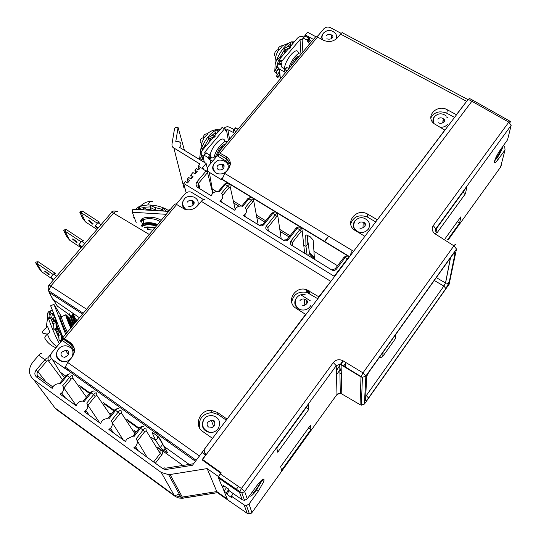 <?xml version="1.0" encoding="UTF-8"?>
<svg xmlns="http://www.w3.org/2000/svg" width="541" height="541" viewBox="0 0 541 541"><rect width="100%" height="100%" fill="white"/><g stroke="black" fill="none" stroke-linecap="round" stroke-linejoin="round"><path stroke-width="0.81" d="M345.266 363.768L343.454 366.264M341.141 369.462L339.883 371.194M336.468 374.778L341.121 368.353M342.893 365.919L343.143 365.574M382.054 357.148L379.167 357.702L382.494 356.762M462.873 192.244L465.49 193.644L466.863 186.76L436.675 228.248L436.026 232.292M507.985 138.111L507.566 139.808L500.472 149.668C496.996 154.807 494.961 158.919 494.373 161.996C494.447 163.51 495.698 162.658 498.119 159.446L505.044 149.952L504.753 146.922L503.969 146.313M465.49 193.644L436.885 233.036M457.287 221.776L459.613 223.048L460.858 216.833L445.304 238.392M459.613 223.048L447.542 239.812M343.008 360.786L341.073 364.817L360.996 376.894L362.984 372.857L343.008 360.786C339.234 358.947 336.002 359.549 333.297 362.592L241.401 488.496L220.275 473.923L221.141 472.753L202.571 459.458L203.064 460.574M507.566 139.808L511.144 125.384L508.797 122.138L433.253 225.638C431.427 228.755 432.076 231.521 435.201 233.915L453.913 245.83C455.049 244.431 455.563 244.106 455.468 244.857M202.571 459.458L471.874 101.275L508.797 122.138L510.089 121.285L510.839 122.246M170.07 474.518L168.65 474.66L161.252 472.476L174.087 495.157L180.985 497.213L182.303 497.078L170.07 474.518L207.149 468.594L218.436 476.499L220.275 473.923M224.684 481.504L224.542 481.152M220.809 473.206L202.023 459.823L205.634 455.022L202.084 452.499L192.468 465.246L165.803 469.507L163.159 468.898L133.911 447.678L135.98 445.926C137.671 443.485 137.752 441.111 136.231 438.805L143.061 430.061L140.518 428.242L133.681 436.966L131.794 436.648L126.655 439.17L125.478 441.557L108.883 429.513L110.946 427.789C112.643 425.388 112.751 423.055 111.263 420.79L118.121 412.188L115.618 410.396L108.768 418.984L106.219 418.707L103.777 419.485L101.789 421.155L100.606 423.508L84.308 411.687L86.371 409.99C88.075 407.623 88.203 405.331 86.756 403.099L93.627 394.632L91.172 392.874L84.301 401.327L81.907 401.05L79.419 401.801L77.383 403.478L76.18 405.784L60.179 394.179L62.235 392.502C63.946 390.176 64.095 387.917 62.688 385.733L69.573 377.395L67.165 375.664L60.281 383.995L58.029 383.711L55.493 384.435L53.41 386.112L52.2 388.384L36.612 377.077C34.448 375.102 34.293 372.796 36.146 370.139L44.903 359.718L38.668 355.241L32.676 362.342C28.004 368.989 28.382 374.805 33.819 379.789L55.73 408.949L175.345 496.537L178.929 498.031L182.31 498.234L217.414 492.655L227.714 499.925L227.078 498.836L216.792 491.573L217.509 492.723M161.252 472.476L33.819 379.789M218.436 476.499L218.584 476.892L219.531 475.018M224.725 486.345L224.089 487.198L221.668 485.527L218.449 477.865L218.584 476.892M247.406 513.463L249.462 513.936L252.005 512.476L336.989 394.409L336.225 365.702L244.66 491.492L241.922 493.054L239.521 492.438L241.401 488.496L244.66 491.492L247.237 498.863L257.097 485.365C262.453 478.575 264.698 477.277 263.832 481.463L262.202 480.32L255.514 491.6C252.322 495.441 250.402 496.854 249.739 495.847L249.685 495.515M229.059 490.308L227.098 494.467L226.388 492.743L224.008 491.1L227.693 499.884L247.237 513.355L244.133 504.936L246.425 505.531L249.043 504.023L258.679 490.606L263.832 481.463M310.919 429.547L310.487 425.294L280.705 466.579L281.503 470.406L310.919 429.547L308.498 428.046M276.796 447.934L308.356 404.567L308.843 409.327L277.695 452.222L276.796 447.934M258.49 490.856L256.874 489.713M244.133 504.936L231.406 496.151L233.266 493.588M237.803 487.34L235.91 489.943M247.237 498.863L244.559 500.378L242.226 499.769L229.276 490.836L228.525 488.983L223.338 485.385L224.089 487.198M227.098 494.467L232.116 497.916L231.406 496.151M226.537 487.603L224.008 491.1M224.055 491.032L222.02 485.771M207.149 468.594L216.792 491.573L182.303 497.078L183.21 498.153M227.078 498.836L224.982 493.419M333.297 362.592L336.225 365.702L339.755 364.323L341.073 364.817L341.804 393.692M360.353 404.837L340.275 393.07L339.755 364.323L341.155 364.37L362.402 377.395L360.996 376.894L360.069 404.682L361.381 405.155L364.614 403.816L449.388 283.883L449.808 281.814M436.817 232.988C436.885 232.224 436.344 232.529 435.201 233.915M448.036 240.13L500.885 166.696L501.291 165.066M502.92 146.266L502.826 146.719C502.041 149.485 500.378 152.873 497.828 156.89L494.542 161.042M495.279 158.905C497.761 156.275 499.695 153.022 501.067 149.147L501.149 148.734M473.253 100.477L471.874 101.275L468.188 99.314L469.574 98.516L472.875 100.274M206.5 454.237L204.566 452.864L204.113 449.53L468.188 99.314M353.219 225.117C353.314 228.018 354.788 230.195 357.648 231.643C361.875 233.218 365.412 232.42 368.259 229.256M89.962 385.618L90.421 384.996M90.672 385.172L90.239 385.76M311.318 255.156L310.811 255.812M309.621 292.397L304.597 289.239M334.21 276.999L334.189 276.282L347.417 258.754L349.067 257.293M347.166 256.373C347.052 255.65 346.416 256.001 345.259 257.442L343.853 257.32M334.189 276.282L183.717 183.413L185.299 181.539L187.571 182.946L189.587 180.552L187.308 179.152L188.694 177.509L190.973 178.909L192.981 176.528L190.703 175.135L192.907 172.525L195.179 173.918L197.181 171.544L194.909 170.158L196.282 168.528L198.554 169.908L200.549 167.548L198.276 166.168L200.035 164.079L172.85 147.335L172.045 145.84L171.964 144.163L174.54 128.63L175.548 127.466L178.077 127.527L175.778 141.546L179.057 141.688C181.154 142.966 181.512 144.63 180.126 146.685L179.456 147.314L206.141 163.463L201.921 168.481L203.091 168.136L203.396 169.38M251.058 197.972C250.787 197.167 250.05 197.445 248.867 198.79L251.274 200.258L252.728 201.847L253.83 201.441L253.486 199.446C253.195 198.635 252.464 198.905 251.274 200.258L245.168 207.785C246.845 209.813 246.892 211.937 245.316 214.168L243.524 215.656L245.019 215.44L245.289 216.738M227.545 183.676C227.227 182.858 226.476 183.115 225.279 184.44L227.646 185.881L229.107 187.47L230.25 187.098L229.925 185.13C229.6 184.305 228.843 184.555 227.646 185.881L221.519 193.306C223.162 195.301 223.183 197.397 221.6 199.588L219.815 201.056L234.801 210.287L235.815 208.326C237.688 206.29 240.001 205.621 242.753 206.31L248.867 198.79L247.677 198.777M201.921 168.481L206.067 171.003L207.23 170.652L207.534 172.593L206.067 171.003L197.08 181.708C195.517 183.987 195.808 185.955 197.972 187.612L211.233 195.774L212.255 193.847C214.135 191.845 216.434 191.176 219.152 191.852L225.279 184.44L224.326 184.251M206.141 163.463L207.365 168.535M446.291 116.876L447.772 117.681M444.932 130.158L434.139 123.7C424.732 116.545 437.054 103.689 447.339 109.803L456.394 114.692L467.688 99.977M444.973 129.84L377.199 219.984M364.749 236.498L352.063 253.323M290.084 235.727L279.812 229.438M265.712 220.802L256.4 215.095M241.671 206.074L233.448 201.036M337.564 265.78L313.956 251.315L313.178 240.096L310.304 236.823L306.368 234.963L305.739 235.565L305.976 246.425L303.744 245.053M216.542 191.609L212.241 188.971L209.313 172.336L221.046 179.463L221.884 179.774L222.182 179.247L349.581 256.61M314.395 259.281L313.956 251.315M307.085 254.777L305.976 246.425L308.282 243.443L309.486 253.885L312.285 256.928L311.731 257.638M289.117 236.958L280.11 231.433M264.745 222.013L256.779 217.13M239.054 206.256L233.901 203.098M307.606 235.254L307.775 244.099M308.282 243.443L307.721 241.286M314.28 257.205L309.357 252.816M314.335 258.179L312.285 256.928L313.117 256.488M332.681 269.364L331.687 269.925L291.646 245.276L292.701 244.775L292.302 242.686L301.168 231.332L302.203 230.865L301.797 228.802C301.594 228.031 300.904 228.343 299.734 229.742L297.239 228.228L288.36 239.562C287.014 240.968 285.452 241.239 283.673 240.366L267.126 230.182C265.604 229.026 265.361 227.653 266.388 226.064L275.295 214.872L272.847 213.384L263.934 224.556C262.581 225.942 261.033 226.212 259.281 225.354L243.524 215.656M299.295 227.281C299.099 226.517 298.416 226.835 297.239 228.228L295.947 228.16M187.233 192.224L186.726 192.454M186.158 192.785L183.717 183.413M136.305 222.919L132.302 212.255L166.243 214.31M132.302 212.255L132.836 209.239L168.684 211.396M65.272 367.082L67.693 362.47L71.764 357.554C75.679 351.833 75.26 346.889 70.513 342.73L62.851 337.543L62.939 338.855L62.161 340.336L51.929 352.549C50.043 355.261 50.218 357.621 52.463 359.637L65.197 368.617L65.272 367.082L196.187 460.317M203.382 199.534L191.291 192.17C188.863 191.426 186.767 191.974 185.015 193.8L176.251 204.255M291.7 302.304C293.222 294.419 298.26 291.105 306.815 292.363L306.591 289.651L318.825 296.793L332.614 279.115M318.825 296.793L318.872 297.334M305.658 314.862L305.597 314.375L226.977 419.207M212.457 438.467L197.201 458.971M189.201 464.421L163.876 446.305L167.602 452.722L165.404 451.654L160.292 447.481L155.72 440.469L151.581 437.507M138.78 428.695L127.764 420.81M113.908 410.896L104.014 403.816M89.481 393.415L80.683 387.119M65.664 376.036L60.146 372.086L52.463 359.637M204.951 199.872C204.315 198.845 203.098 199.331 201.299 201.333L197.695 205.681C194.063 209.509 189.702 210.686 184.609 209.198L176.691 204.512L175.041 203.822L174.513 204.451M306.591 289.651C294.723 285.547 285.438 302.196 296.258 308.444L305.597 314.375M199.507 427.83C198.459 418.687 202.665 413.595 212.119 412.546L211.342 410.403L217.441 412.445L226.889 418.964M211.342 410.403C199.906 409.26 193.306 425.557 202.902 431.63L212.37 438.257M306.815 292.363L317.81 298.74M295.623 298.997C293.777 303.46 295.061 306.923 299.484 309.378L300.607 309.77C305.029 310.662 308.397 309.303 310.71 305.692M212.119 412.546L218.185 414.575L226.266 420.154M226.388 492.743L228.735 489.49M230.906 486.481L231.223 486.041M328.536 236.174L324.343 241.624M328.718 236.289L324.532 241.739M315.775 36.673L307.572 32.257L305.273 34.976L313.476 39.405M318.947 34.638L316.918 36.788M300.884 53.16L300.025 39.608L302.656 39.439L302.933 37.951L307.085 40.095L307.741 41.88L309.58 39.703L311.738 41.474M308.519 45.302L309.127 44.247M222.182 179.247L224.745 173.418L228.261 169.184C231.575 164.268 230.879 160.055 226.165 156.565L218.517 152.379L217.212 155.761L208.366 166.297C206.763 168.63 207.081 170.645 209.313 172.336M341.175 33.373L330.47 27.665C327.934 26.597 325.729 26.976 323.856 28.795L317.087 36.856M467.958 99.618L343.15 33.17C342.73 32.257 341.851 32.561 340.512 34.076L337.374 37.856C333.432 41.725 328.779 42.516 323.417 40.237L317.526 37.065L315.809 36.626L315.011 37.579M350.676 223.927C353.462 216.569 358.967 214.236 367.211 216.941L367.319 213.905L377.205 219.7M367.319 213.905C355.586 207.406 343.657 224.177 355.511 230.709L364.749 236.221M430.866 117.911C434.247 111.994 439.562 110.438 446.825 113.238L454.541 117.411M434.125 117.012C432.719 118.993 432.55 121.069 433.625 123.247M440.232 127.25C443.35 127.419 445.791 126.432 447.535 124.308M367.211 216.941L375.725 221.938M351.366 251.788L350.372 255.562M207.588 167.609L207.244 168.021M212.836 160.975L210.625 160.528L208.934 159.203L210.963 156.795L212.376 157.972L217.13 155.862M205.769 152.846L210.097 155.132L210.963 156.795M225.333 130.232L225.922 130.584L225.421 130.706L225.042 128.684L224.535 128.805L204.708 152.231L205.12 153.61M225.922 130.584L226.449 129.962L225.137 129.191M224.738 141.262C223.879 134.08 211.768 145.482 210.124 155.145L208.062 157.546L208.934 159.203M233.665 132.633L227.849 129.691L226.449 129.962L228.417 140.599M224.089 128.122C225.786 126.689 227.653 126.405 229.682 127.277L234.104 129.583M222.405 127.135L214.642 135.805M204.045 146.854L208.799 138.969L208.312 137.59L213.208 134.952L215.007 136.021L215.142 136.711L212.789 137.989L202.064 150.635C200.657 152.67 200.927 154.415 202.875 155.876L203.822 156.363L203.862 155.098L208.062 157.546M218.747 130.963L216.244 129.948L219.774 129.752M217.631 132.281L218.03 131.003M208.799 138.969L209.8 141.499M211.267 136.001L215.852 132.051L215.318 135M201.029 157.174L201.441 154.293M206.574 145.313L205.783 145.286L201.827 148.856L202.983 149.553M219.348 129.772L216.576 129.928M216.211 130.056C209.854 133.329 204.701 139.957 200.745 149.938L199.568 159.007M216.244 129.948L215.852 132.051M203.45 158.378L201.144 160.325L199.372 159.25L202.577 155.68M201.144 160.325L202.679 158.418L202.638 157.269L201.502 156.586M202.638 157.269L203.058 156.674M202.679 158.418L203.362 157.999M204.085 161.164L203.599 161.921M221.972 147.395L221.905 148.193M238.087 129.089L235.294 128.001M233.807 132.444L233.604 130.239L236.106 131.449M200.298 142.756C199.663 139.537 200.907 137.874 204.031 137.766L207.913 133.755L207.365 133.749C204.667 133.87 203.396 135.216 203.551 137.779M206.324 145.61L205.783 145.286M210.517 140.667L210.104 138.658L208.312 137.59M215.007 136.021L210.104 138.658M223.244 146.604L223.318 146.144M217.949 155.051L218.517 154.449M222.973 146.895L223.149 146.273M225.259 144.352C223.419 144.386 221.323 146.09 218.963 149.465L215.683 156.227M219.004 154.388L218.496 155.903M224.17 145.651C222.527 146.442 220.89 148.383 219.267 151.48M218.26 153.942L217.78 155.835M218.064 155.849L218.625 154.158M221.228 149.147L223.94 145.921M214.108 157.282C215.589 149.573 224.414 139.341 227.504 141.681M178.077 127.527L184.454 150.337M305.307 35.949L305.273 34.976M173.931 148.248L183.886 187.599L184.981 188.275M198.276 166.168L198.993 169.394M194.909 170.158L195.646 173.37M198.101 184.048L198.763 186.936M190.703 175.135L191.467 178.327M187.308 179.152L188.092 182.331M41.785 353.76C41.13 353.199 40.088 353.692 38.668 355.241M49.704 360.482L51.361 358.507M182.581 205.688L185.637 209.516M46.634 361.253L48.21 360.516L48.041 358.237C47.371 357.669 46.33 358.162 44.903 359.718L46.634 361.253L37.89 371.674C36.687 373.371 36.754 374.879 38.086 376.205M72.264 345.51L71.236 343.738M65.65 334.21L53.972 304.353L61.485 316.661M70.918 344.123L71.142 344.475M62.959 337.415L50.638 305.773L53.972 304.353M56.122 319.853L55.574 320.083L55.919 322.49M57.617 323.694L56.095 320.867M56.257 320.211L55.797 322.078M58.063 329.266L56.751 326.554M61.086 334.832L62.499 337.503M54.458 317.087L56.054 319.88M62.824 339.261L61.133 335.873M53.816 329.313L54.999 329.063L55.885 330.071L57.312 333.222L58.448 333.716L58.827 335.413L61.065 334.446L60.68 332.756L59.449 332.302L58.124 329.286L56.798 329.205L56.69 323.349L55.946 322.477L53.708 323.437L53.816 329.313L56.054 328.353L56.798 329.205M56.737 325.919L58.124 329.286M55.52 322.659L54.499 319.907M53.911 318.115L54.154 316.181L52.585 313.104L50.36 314.057L49.502 318.27L51.74 317.317L53.316 320.387L55.04 321.557M56.717 324.796L59.97 332.519M54.127 316.397L54.939 316.816M55.993 321.28L56.257 321.631M53.261 314.443L53.877 314.084M53.938 315.768L54.005 314.422M52.396 310.284L52.261 309.973L47.851 312.177L50.063 311.231L51.152 313.719M52.261 309.973L50.063 311.231M47.851 312.177L48.237 313.063L49.251 312.63L50.205 314.808M49.502 318.27L49.853 318.947L50.868 318.507L53.728 324.465M53.755 326.061L50.868 318.507M57.312 333.222L58.881 337.753L54.999 329.063M58.881 337.753L59.084 340.938L61.322 339.978L61.065 334.446M60.89 341.858L60.186 340.465M47.649 313.185L47.182 313.388L47.818 316.451C50.529 324.769 54.357 333.871 59.3 343.751M49.995 315.856L49.251 312.63M53.316 320.387L54.154 316.181M52.585 313.104L51.74 317.317M55.946 322.477L56.054 328.353M61.694 337.07L61.201 337.408M59.084 340.938L58.827 335.413M58.448 333.716L58.577 336.353M61.606 341.006L60.727 340.235L61.356 341.303M61.674 337.084L61.194 337.226M60.166 330.253L60.322 330.646M62.053 335.67L62.458 336.137L62.019 335.684M61.079 334.696L61.437 335.075M57.934 329.239L57.305 327.724M61.485 335.055L61.072 334.622M55.966 347.728C51.287 345.949 47.689 342.953 45.16 338.74C44.281 337.76 45.038 336.211 47.432 334.101L49.873 332.228L47.615 326.696L46.141 327.785C43.016 330.294 41.948 332.127 42.942 333.276L47.371 334.149M55.933 320.969L55.567 321.124M71.784 326.892L66.55 315.795L69.025 322.531L71.419 327.325M73.704 324.066L73.84 324.444M69.647 313.976L74.239 323.971M72.237 326.351C67.273 313.996 67.503 313.719 72.94 325.52M74.834 323.261C70.634 312.894 70.817 312.678 75.375 322.612M71.236 327.548L69.025 322.531L71.216 327.569M73.461 324.898L70.898 318.223M72.136 313.773L75.693 322.233M69.079 314.003L73.874 324.404M75.889 322.003C73.481 316.269 72.589 313.665 73.218 314.179L76.639 321.104M47.703 357.993L51.01 354.051M70.215 374.102C69.6 373.56 68.579 374.088 67.165 375.664L66.245 375.312M71.297 378.93L69.573 377.395C70.986 375.812 72.014 375.292 72.643 375.833L72.832 378.152L71.297 378.93L63.885 387.924L76.24 405.588M63.885 387.924L62.688 385.733M65.481 398.027L62.127 393.638L60.179 394.179M95.344 396.168L93.627 394.632C95.033 393.023 96.034 392.475 96.629 392.989L96.846 395.343L95.344 396.168L87.946 405.297L99.686 422.839M87.946 405.297L86.885 403.282M94.161 391.224C93.579 390.717 92.579 391.265 91.172 392.874L90.205 392.482M89.339 415.332L86.235 411.106L84.308 411.687M119.825 413.716L118.121 412.188C119.52 410.545 120.501 409.97 121.056 410.457L121.299 412.851L119.825 413.716L112.447 422.994L123.186 439.894M112.447 422.994L111.473 421.087M118.54 408.658C117.992 408.178 117.025 408.759 115.618 410.396L114.591 409.963M113.624 432.956L110.777 428.898L108.883 429.513M144.765 431.59L143.061 430.061C144.461 428.391 145.414 427.789 145.921 428.249L146.198 430.683L144.765 431.59L137.4 441.016L147.105 457.246M137.4 441.016L136.535 439.258M143.365 426.416C142.858 425.963 141.911 426.572 140.518 428.242L139.429 427.769M138.354 450.896L135.777 447.015L133.911 447.678M57.603 350.325C55.04 356.255 56.798 360.056 62.884 361.74C56.677 358.514 55.006 354.612 57.867 350.02C59.916 346.781 62.864 345.415 66.712 345.929C72.629 347.647 74.34 351.434 71.838 357.276C69.647 360.462 66.665 361.949 62.884 361.74L62.898 361.76C66.678 361.97 69.661 360.482 71.852 357.297C73.461 354.47 73.529 351.778 72.041 349.216M174.993 496.293L174.087 495.157L54.404 407.522M309.242 44.112L309.134 43.077L307.741 41.88M309.58 39.703L308.931 37.904L304.603 35.977M289.922 47.026L297.415 38.195C299.2 36.443 301.31 36.037 303.758 36.977M279.629 57.745L284.194 50.198L283.863 48.71L288.509 46.249L290.287 47.223L290.341 47.98L288.103 49.177L279.332 59.517L279.163 62.594L278.574 63.757L281.185 65.204L281.773 64.034L281.949 60.971L300.025 39.608M298.233 52.477C296.725 45.965 284.931 59.794 284.444 68.741M281.327 66.786L281.185 65.204L281.381 66.827L284.958 69.059M288.874 68.673L286.574 67.341L284.404 69.688L284.438 72.034L279.217 68.863C277.445 67.341 277.229 65.644 278.574 63.757M284.945 52.89L284.194 50.198M286.703 47.209L290.618 43.963L290.01 46.932M279.372 75.314L278.757 75.273M278.405 73.103L277.418 74.638L276.113 71.128M276.228 68.322L278.527 60.2M282.138 56.203L281.482 56.048L277.54 59.652L281.577 61.877M290.936 42.252C285.77 43.219 277.208 55.344 275.119 64.71L274.767 71.872L277.181 74.388M293.499 42.813L291.078 41.846L290.618 43.963M278.662 69.41L276.383 71.277L274.632 70.303L277.763 66.739M278.121 69.133L276.383 71.277M278.155 68.017L276.992 67.375M279.291 69.633L279.17 69.999M276.208 76.504L277.946 77.478L278.507 76.714L276.762 75.733L276.208 76.504L277.418 74.638M291.078 41.846L294.304 41.86M292.404 44.105L292.843 42.807M290.287 47.223L285.634 49.684L285.804 51.882M282.023 56.345L281.482 56.048M283.863 48.71L285.634 49.684M274.652 55.439C274.402 51.997 275.876 49.988 279.075 49.414L279.771 49.339L282.645 45.64C279.954 45.971 278.365 47.324 277.885 49.691M278.892 72.42L276.762 75.733M299.484 56.048C297.097 55.885 294.5 58.523 291.714 63.946L290.585 66.638M298.287 57.447C296.901 58.002 295.427 59.76 293.878 62.722M295.9 60.315L298.375 57.373M288.738 68.585C290.578 60.355 299.153 50.367 301.553 53.593M284.559 69.491L286.994 70.912M321.726 37.282L322.45 39.709M262.453 479.468L262.202 480.32M251.998 492.344L252.038 492.682C252.532 495.076 260.904 483.722 260.498 481.22M235.037 489.335L234.557 488.077M306.111 407.65L308.843 409.327M205.891 455.049L204.566 452.864M139.179 428.188L126.81 419.343M114.307 410.396L102.973 402.288M89.88 392.922L79.554 385.537M163.876 446.305L159.832 438.366L156.43 435.221L152.569 432.719L152.224 432.935L155.72 440.469L157.803 437.777L157.607 436.12M166.378 439.089L167.649 441.388M157.363 434.065L156.349 431.948M162.969 444.526L162.746 444.093M158.364 436.763L157.803 437.777L156.748 435.451M158.391 437.006L162.767 444.256L160.292 447.481M67.598 369.233L68.382 369.293M51.152 296.204L52.842 299.389L79.453 317.75M69.349 314.74L57.4 306.145L51.104 296.116M53.505 279.846L41.914 271.934L36.822 263.386L53.106 274.47M49.17 274.361L44.984 270.933L44.768 271.359L48.954 274.781L49.17 274.361M54.857 273.077L38.228 261.776L36.822 263.386L35.625 262.716L36.288 261.966L38.228 261.776M41.914 271.934L39.101 268.539L35.625 262.716M55.425 273.306L53.491 274.017L50.671 277.29L51.199 278.202L53.545 279.798M50.671 277.29L53.843 279.454M81.123 247.792L69.552 240.116L64.981 231.156L81.231 241.901M77.045 242.138L72.927 238.743L72.656 239.23L76.775 242.625L77.045 242.138M82.888 240.502L66.354 229.587L64.981 231.156L63.696 230.615L64.338 229.884L66.354 229.587M69.552 240.116L66.82 236.721L63.696 230.615M83.53 240.745L81.691 241.374L78.932 244.559L79.412 245.519L81.752 247.068M78.932 244.559L82.104 246.655M96.967 229.411L85.41 221.871L81.13 212.674L97.36 223.223M93.038 223.656L88.954 220.275L88.65 220.802L92.734 224.177L93.038 223.656M98.962 221.83L82.482 211.125L81.13 212.674L79.797 212.207L80.433 211.484L82.482 211.125M85.41 221.871L82.719 218.469L79.797 212.207M99.645 222.074L97.853 222.655L95.142 225.793L95.588 226.774L97.921 228.302M95.142 225.793L98.306 227.856M146.516 224.258L145.969 224.373M169.049 210.963C163.456 207.041 156.356 205.039 147.754 204.958L140.518 206.04L138.996 206.621L135.561 209.401M142.838 207.264L150.581 206.905M136.92 209.482L139.477 208.163M161.184 210.949L162.658 210.199L162.99 208.19L162.293 209.387L159.433 210.841M154.449 207.338L162.293 209.387M163.612 211.091L162.658 210.199M162.99 208.19L166.249 211.254M156.843 210.686L155.869 209.989L155.835 208.015L155.497 210.023L150.466 207.568L150.52 209.543L152.298 210.415M150.52 209.543L150.472 210.3M155.51 210.605L155.497 210.023M155.835 208.015L150.804 205.56L150.466 207.568M150.513 209.583L146.239 209.374L143.683 207.453L143.338 209.455L139.402 208.589L140.924 209.725M143.94 209.908L143.338 209.455M143.683 207.453L139.754 206.594L139.402 208.589M134.391 217.807L133.701 217.82L133.925 216.569M133.701 217.82L134.506 218.111M142.269 223.534L143.149 223.568M169.712 210.172L168.907 209.239M142.182 226.409L143.291 225.671L148.045 224.535L156.667 225.725M154.591 228.194L150.959 227.551L147.679 228.146L147.984 229.695L152.569 230.047M146.584 224.197L146.124 224.339M155.152 227.524L147.118 226.909L145.576 227.308M153.035 230.053L147.984 229.695M145.887 224.387L147.213 224.069L157.005 225.313M156.964 225.367L148.119 224.096L143.365 225.232L141.952 226.273M154.909 227.822L147.619 227.051L144.244 227.633M144.352 227.7L150.959 227.551M147.402 229.506L147.849 229.499L147.679 228.146M276.742 216.468L277.817 216.028L277.438 213.999C277.188 213.208 276.478 213.499 275.295 214.872L276.742 216.468L267.842 227.653L268.404 230.973M274.97 212.505C274.733 211.72 274.03 212.011 272.847 213.384L271.609 213.343M221.654 202.192L221.33 200.873L219.815 201.056M212.775 168.846L214.08 171.463L216.562 173.303C220.478 174.716 223.879 173.938 226.76 170.983M203.267 420.262C200.954 427.065 203.348 431.17 210.435 432.584C214.067 432.489 216.819 430.893 218.686 427.789M452.337 255.19L452.587 254.838C454.379 252.431 455.218 251.856 455.089 253.114L453.047 254.216M450.41 257.881L445.507 282.977L447.569 283.315L449.179 282.307L445.899 288.522L443.87 286.081L445.5 282.997L444.844 282.585M367.129 375.495L366.636 377.131C366.893 375.637 368.022 373.425 370.037 370.497L369.855 370.754M434.288 280.475L443.87 286.081L366.298 395.579L368.529 397.953C366.67 400.496 365.669 401.361 365.527 400.556L365.655 397.804M336.36 370.747L341.736 362.342M383.109 352.177L382.757 356.438L395.424 338.666L395.904 334.257M395.2 338.984L395.728 335.846M264.001 479.062L262.791 480.733M341.188 372.478L339.937 374.203M511.144 125.384L435.843 228.836L435.458 231.271M500.54 167.176L505.044 149.952M433.253 225.638L435.843 228.836M361.381 405.155L362.402 377.395L365.872 375.968L362.984 372.857L453.913 245.83L456.489 249.029L365.872 375.968L364.411 404.066M218.449 477.865L239.521 492.438L242.226 499.769M249.043 504.023L251.896 512.625M336.793 394.68L340.275 393.07L337.266 394.071M449.145 284.228L456.489 249.029M445.899 288.522L368.536 397.953M365.527 400.556L366.636 377.131M370.037 370.497L452.587 254.838M455.089 253.114L449.179 282.307M496.57 158.608L498.119 159.446M354.943 220.728L355.586 220.079M357.648 231.643L357.648 231.622C354.456 228.944 352.13 227.315 355.052 220.708C358.507 217.435 361.963 216.826 365.432 218.875C369.74 221.607 370.68 225.063 368.259 229.228C365.412 232.393 361.875 233.191 357.648 231.622C353.138 228.89 352.123 225.394 354.619 221.127M364.675 226.605C365.412 224.968 364.999 223.602 363.437 222.513L363.167 222.365C361.28 221.627 359.697 221.966 358.406 223.379M136.048 432.185L134.344 430.961M157.945 447.934L161.232 450.295C162.692 451.6 162.875 453.128 161.773 454.886L155.355 463.238M300.985 294.919L310.257 300.755M309.655 292.911L306.706 291.058M347.417 258.754L345.259 257.442L336.455 269.1L335.352 268.694L333.033 269.533M346.686 256.049L344.164 257.049L334.987 269.039M331.687 269.925C333.52 270.825 335.109 270.554 336.455 269.1M301.168 231.332L299.734 229.742L290.855 241.09C289.834 242.706 290.098 244.099 291.646 245.276M349.405 256.847L222.189 179.578M213.316 192.846L212.241 188.971M308.242 255.494L309.486 253.885M306.186 234.983L305.739 235.565M313.496 258.726L314.314 257.868M292.722 245.939L292.302 242.686L290.855 241.09M302.203 230.865L304.637 253.269M161.15 220.376C154.199 215.386 138.469 216.65 140.991 221.932M143.805 219.484L143.622 219.078M64.399 377.557L60.146 372.086M110.702 413.615L111.358 414.088M133.891 430.257L136.237 431.941M157.492 447.191L182.912 465.429M62.161 340.336L72.088 347.491L73.508 349.547L74.245 352.489M64.406 368.151L65.285 367.089M70.932 346.504L71.649 344.543L73.569 346.341M62.891 338.395L71.649 344.543L70.513 342.73M176.691 204.512L64.426 338.463M330.537 281.232L201.299 201.333M67.693 362.47L199.169 455.799M309.506 290.963L309.716 293.668M305.963 304.576L306.49 303.839M306.632 303.542C307.22 301.675 306.612 300.255 304.813 299.274L304.292 299.085C302.345 298.686 300.85 299.281 299.822 300.877M217.441 412.445L218.185 414.575M177.448 494.231L180.004 495.428M466.525 101.262L340.512 34.076M224.745 173.418L353.429 251.227M317.526 37.065L220.187 152.988M447.339 109.803L446.825 113.238M444.033 121.935L443.295 118.743L442.653 118.303C440.746 117.471 439.143 117.749 437.838 119.128M367.995 214.277L367.887 217.306M221.891 179.774L222.189 179.409M221.046 179.463L222.371 177.874M217.212 155.761L225.827 160.934C228.363 162.564 229.526 164.795 229.323 167.622M225.827 160.934L226.638 159.047L226.165 156.565M218.023 153.8L226.625 158.953L230.365 163.389M210.909 163.26L210.266 160.339M204.708 152.231L205.005 153.536M227.849 129.691L229.58 139.206M224.535 128.805L221.891 127.25M202.875 155.876L204.37 162.388M233.279 132.525L233.719 131.936M235.829 127.919L233.996 130.347M209.604 141.079L209.976 141.302M203.457 156.227L203.849 155.761M206.263 152.826L204.227 155.233M210.767 155.862L208.731 158.276M211.632 157.526L209.604 159.933M183.703 200.008L184.116 199.487M186.09 209.624C182.533 206.182 181.756 202.97 183.778 200.001C185.279 196.694 188.667 195.72 193.942 197.086C197.742 198.966 198.987 201.84 197.668 205.715M185.705 209.536C182.297 207.203 181.512 204.2 183.358 200.522M193.604 204.356L193.577 202.226L191.886 200.657C189.952 200.102 188.396 200.61 187.22 202.192M36.612 377.077L38.201 376.293L52.842 386.903M36.146 370.139L37.89 371.674L45.999 381.939M60.727 317.046C57.779 312.042 62.168 324.404 66.489 333.202M55.865 321.8L56.487 321.537M52.734 322.132L54.682 321.293M55.885 330.071L57.84 329.226M56.589 331.437L58.726 330.517M58.908 330.93L56.771 331.849M59.713 332.438L57.556 333.364M61.228 337.915L62.032 337.564M62.195 337.875L61.241 338.281M62.492 339.897L61.045 340.519M62.242 335.582L61.606 335.86M66.55 315.795C66.279 314.686 66.496 314.706 67.199 315.87L72.169 326.439M70.79 328.083C67.774 321.334 66.076 316.925 65.698 314.862L65.792 314.693M61.491 316.661L61.268 316.755C61.843 319.562 63.872 324.701 67.355 332.181M48.21 360.516L62.553 379.789M72.832 378.152L86.438 397.155M96.846 395.343L110.465 415.204M121.299 412.851L134.878 433.679M160.014 451.248L161.232 450.295M161.773 454.886L160.204 453.48L159.933 451.187M153.651 462L160.204 453.48L146.198 430.683M163.159 468.898L164.572 467.884M193.624 463.718L165.857 468.148L165.803 469.507M57.806 350.013L58.32 349.33M66.671 350.629L65.569 350.304L61.559 352.259C60.551 354.274 60.944 355.843 62.729 356.965M302.115 39.25L302.886 52.004M305.151 35.868L303.312 38.046M302.277 39.337L302.798 38.729M279.332 59.517L281.949 60.971M279.163 62.594L281.773 64.034M281.401 64.94L278.791 63.493M279.454 69.025L280.38 78.776M284.776 52.457L285.148 52.66M310.176 40.44L308.336 42.624M309.526 38.648L307.687 40.839M307.085 40.095L308.931 37.904M286.933 67.463L284.918 69.62M284.079 71.912L284.552 71.398M322.47 39.73C321.32 37.64 321.51 35.605 323.051 33.63L323.214 33.441M322.882 39.946C321.543 37.978 321.78 35.652 323.579 32.981C327.346 29.687 331.045 29.599 334.676 32.717C336.685 34.583 337.158 36.714 336.103 39.101M332.14 38.073L331.599 35.05L330.747 34.536L328.231 34.387L326.473 35.469M195.457 461.284L65.38 368.57M165.404 451.654L166.303 450.484M165.1 448.408L163.605 450.362M86.601 309.236L50.773 286.061L48.697 290.767L49.062 292.329L82.516 314.098M52.896 299.423L49.062 292.329M77.221 320.407L75.909 319.46M73.691 317.865L72.69 317.148M72.474 316.992L70.276 315.41M118.033 212.052C117.005 210.733 115.504 211.098 113.515 213.154L149.309 234.496M116.525 211.26C113.292 210.787 111.669 211.152 111.656 212.363L113.515 213.154L50.773 286.061L48.967 285.114L110.986 213.14M48.656 285.648L48.102 287.94L48.697 290.767L83.246 313.232M55.777 303.744L57.4 306.145M56.67 276.18L53.491 274.017M84.856 243.464L81.691 241.374M101.018 224.704L97.853 222.655M155.909 210.632L155.991 210.104M149.62 209.8L149.546 210.246M149.14 210.219L149.208 209.807M147.267 210.111L147.375 209.475M147.754 204.958C149.167 202.185 150.75 200.982 152.488 201.347M141.566 226.043C144.271 222.858 149.472 222.554 157.167 225.124M141.052 225.739L143.203 223.548C147.443 222.087 152.264 222.419 157.654 224.542M160.19 221.519C154.625 218.537 149.194 217.867 143.899 219.504L142.013 221.005L141.864 222.933M287.075 239.467L288.36 239.562M283.673 240.366L284.735 239.873M266.388 226.064L267.842 227.653L268.214 229.709L267.126 230.182M259.281 225.354L260.383 224.894M262.703 224.474L263.934 224.556M252.728 201.847L246.304 209.773M229.107 187.47L222.642 195.321M199.156 187.227L197.972 187.612M198.824 186.99L197.898 185.232L198.561 183.298L197.08 181.708M212.782 193.293L207.534 172.593L198.561 183.298L199.737 187.585M230.25 187.098L235.173 209.306M253.837 201.441L258.165 224.664M277.817 216.028L281.212 238.851M216.556 173.276L216.562 173.303C212.627 169.908 211.984 166.459 214.621 162.909C217.212 161.13 217.888 158.594 224.556 161.184C228.613 163.707 229.35 166.966 226.753 170.956C223.873 173.911 220.478 174.689 216.556 173.276C212.356 170.746 211.578 167.453 214.229 163.402L214.351 163.267M223.46 168.562C224.305 167.013 224.008 165.715 222.567 164.674L219.815 164.261L217.712 165.505C216.61 167.122 216.833 168.508 218.388 169.678M203.389 420.019L205.215 417.814M210.435 432.584L210.429 432.563C203.538 430.284 201.266 426.098 203.605 420.019C204.681 417.199 207.392 415.691 211.741 415.502C218.618 417.003 220.931 421.094 218.679 427.769C216.813 430.873 214.06 432.475 210.429 432.563C203.342 431.157 200.948 427.045 203.26 420.242M214.473 425.449C215.237 423.36 214.682 421.743 212.809 420.614L211.267 420.235L207.548 422.338C206.621 424.489 207.135 426.173 209.09 427.39M213.614 426.639L214.364 425.666M450.538 257.705L445.581 283.017L436.33 277.614M345.658 362.382L345.679 367.61M352.279 371.606L352.529 371.261M241.928 493.061L218.544 477.006M246.419 505.531L249.462 513.936M509.771 121.103L473.26 100.498M359.724 228.004C360.752 228.687 362.47 228.207 364.877 226.551C365.899 223.92 365.331 222.52 363.167 222.365L363.011 227.849M309.689 293.296L306.74 291.45M298.76 226.889L296.252 227.862L287.372 239.183L285.039 240.021M194.233 203.125L193.752 201.333M74.191 348.1L71.703 345.009L62.945 338.855M62.851 337.543L175.041 203.822M300.607 309.77C295.758 307.261 294.243 303.542 296.062 298.625C298.328 295.048 301.526 293.824 305.645 294.94M302.067 305.645C303.156 306.192 304.779 305.462 306.923 303.454C308.16 301.506 307.281 300.052 304.292 299.085L304.833 305.225M434.031 123.612C432.854 121.089 433.057 118.743 434.633 116.565C438.075 113.184 441.869 112.927 446 115.794M438.345 122.766C440.205 123.74 442.186 123.429 444.296 121.833C445.054 120.474 444.722 119.446 443.295 118.743L442.68 123.01M230.31 164.552L226.638 159.047L218.037 153.887M218.517 152.379L315.809 36.626M211.159 162.969L210.625 160.528M199.981 158.493L199.433 158.161M233.604 130.239L235.443 127.811M204.031 137.766L201.57 143.493L200.745 149.938M207.365 133.749C210.483 130.983 214.026 129.61 217.996 129.637M205.898 152.69L203.862 155.098M188.728 206.385C190.229 206.838 191.92 206.155 193.793 204.315C194.672 202.043 194.036 200.826 191.886 200.657L193.083 205.161M56.771 322.057L55.899 322.429M47.182 313.388L48.19 312.955M61.958 334.852L61.248 335.156M47.432 334.101C49.326 339.552 52.491 343.711 56.933 346.578M46.141 327.785L47.818 316.451M61.41 317.56L61.268 316.755L65.698 314.862L66.442 315.038M69.052 314.01L69.532 313.807M69.41 373.811L66.367 375.177L59.28 383.752M93.302 390.927L90.333 392.36L83.246 401.077M117.627 408.354L114.739 409.855L107.659 418.72M142.391 426.105L139.585 427.674L132.511 436.695M63.879 357.297C64.251 357.709 65.664 356.959 68.132 355.031C69.498 351.88 68.646 350.304 65.569 350.304L68.261 354.456M168.65 474.66L180.985 497.213M217.435 492.689L183.101 498.173L182.31 498.234L181.546 497.179M309.195 44.166L309.134 43.077M302.933 37.951L304.779 35.774M279.217 68.863L280.184 79.013M274.767 71.872L276.37 72.764M279.075 49.414C275.984 53.863 274.666 58.962 275.119 64.71M282.645 45.64L290.957 42.191M326.805 38.83C329.307 39.507 331.187 39.141 332.451 37.742C333.283 36.254 332.999 35.354 331.599 35.05L331.674 38.445M244.559 500.384L241.908 493.054M263.927 479.008L262.716 480.678M77.099 242.253L76.775 242.625M93.079 223.771L92.734 224.177M138.996 206.621L138.672 208.495M150.283 210.293L150.384 209.658M151.412 201.313C147.301 201.38 143.669 202.956 140.518 206.04M143.365 225.232L143.291 225.671M147.118 226.909L145.759 227.274M146.334 224.305L147.213 224.069M141.37 225.922L143.203 223.548L143.899 219.504L141.722 219.964L141.282 221.993M274.415 212.079L271.913 213.032L263 224.197L260.667 225.029M250.476 197.519L247.974 198.452L241.773 206.087M226.936 183.203L224.434 184.116L218.212 191.642M218.726 169.854C220.593 170.219 222.236 169.725 223.643 168.359C224.535 165.451 224.075 164.173 222.263 164.511L223.135 168.853M210.686 427.782C211.173 428.141 212.518 427.363 214.716 425.442C215.413 421.432 214.263 419.694 211.267 420.235L213.648 426.606M363.931 404.512L361.368 405.148M445.5 282.997L436.317 277.628M249.442 513.936L251.376 513.152"/></g></svg>
